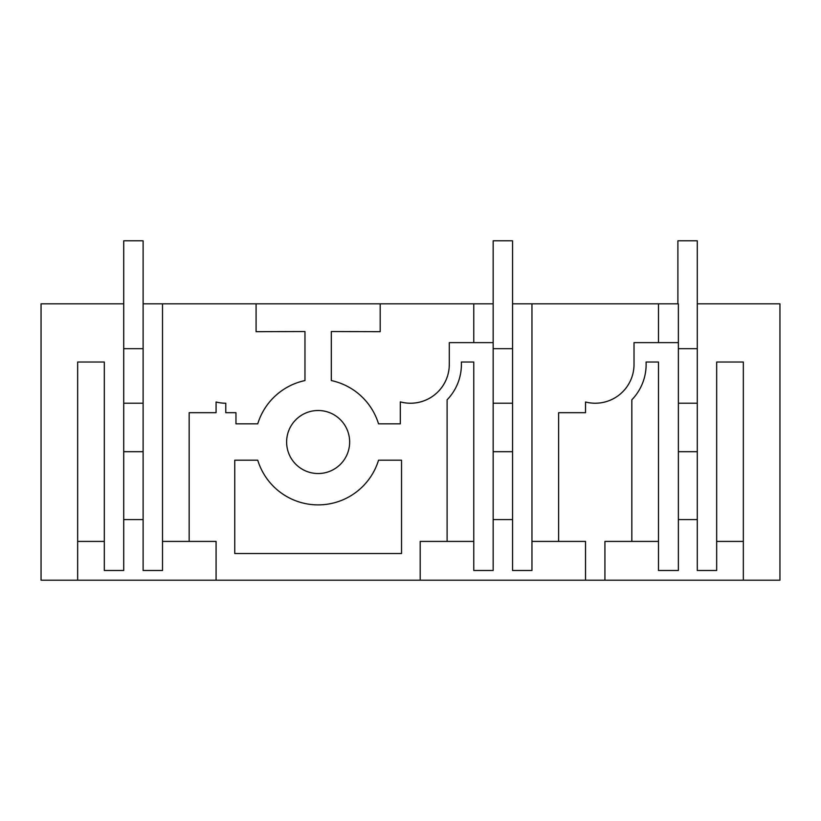 <?xml version="1.0" encoding="UTF-8"?>
<svg xmlns="http://www.w3.org/2000/svg" width="821" height="821" viewBox="0 0 821 821"><rect width="100%" height="100%" fill="white"/><g stroke="black" fill="none" stroke-linecap="round" stroke-linejoin="round"><path stroke-width="1.23" d="M447.106 541.408L420.198 541.408L420.198 580.19L216.077 580.19L216.077 541.408L189.169 541.408L189.169 412.686L216.077 412.686L216.077 401.992A38.792 38.792 -90 0 0 225.775 403.224L225.775 412.686L235.966 412.686L235.966 423.831L257.743 423.831A63.196 63.196 -90 0 1 304.971 380.554L304.971 331.53L256.08 331.674L256.08 303.832L380.195 303.832L380.195 331.674L331.304 331.53L331.304 380.554A63.196 63.196 -90 0 1 378.532 423.831L400.309 423.831L400.309 401.869A38.792 38.792 -90 0 0 449.292 364.442L449.292 342.624L473.768 342.624L473.768 303.832L493.164 303.832L493.164 570.503L473.768 570.503L473.768 362.02L461.351 362.02A50.912 50.912 -90 0 1 447.106 399.817L447.106 541.408L473.768 541.408M349.654 442.016A31.516 31.516 -90 0 0 318.138 410.5A31.516 31.516 -90 0 0 286.621 442.016A31.516 31.516 -90 0 0 318.138 473.532A31.516 31.516 -90 0 0 349.654 442.016M234.744 460.201L257.743 460.201A63.155 63.155 -90 0 0 378.532 460.201L401.531 460.201L401.531 553.528L234.744 553.528L234.744 460.201M162.507 303.832L162.507 570.503L143.111 570.503L143.111 303.832L256.08 303.832M162.507 541.408L189.169 541.408M235.966 423.831L257.743 423.831A63.196 63.196 -90 0 1 304.971 380.554M216.077 580.19L77.656 580.19L77.656 362.02L104.318 362.02L104.318 570.503L123.714 570.503L123.714 303.832L41.05 303.832L41.05 580.19L77.656 580.19M743.344 580.19L779.95 580.19L779.95 303.832L697.286 303.832L697.286 570.503L716.682 570.503L716.682 362.02L743.344 362.02L743.344 580.19L420.198 580.19M447.106 399.817A50.912 50.912 -90 0 0 461.351 362.02M380.195 303.832L473.768 303.832M531.957 303.832L531.957 570.503L512.561 570.503L512.561 303.832L678.372 303.832L678.372 570.503L658.493 570.503L658.493 362.02L646.076 362.02A50.912 50.912 -90 0 1 631.831 399.817L631.831 541.408L658.493 541.408M493.164 342.624L449.292 342.624M410.5 403.224A38.792 38.792 -90 0 0 449.292 364.442M143.111 570.503L143.111 519.59L123.714 519.59M631.831 541.408L604.923 541.408L604.923 580.19M531.957 541.408L558.619 541.408L558.619 412.686L585.527 412.686L585.527 401.992A38.792 38.792 -90 0 0 634.017 364.442L634.017 342.624L658.493 342.624L658.493 303.832M558.619 541.408L585.527 541.408L585.527 580.19M493.164 519.59L512.561 519.59M585.527 401.992A38.792 38.792 -90 0 0 595.225 403.224M677.889 342.624L658.493 342.624M77.656 541.408L104.318 541.408M716.682 541.408L743.344 541.408M697.286 519.59L678.372 519.59M123.714 451.694L143.111 451.694M123.714 403.214L143.111 403.214L143.111 240.81L123.714 240.81L123.714 303.832M123.714 348.668L143.111 348.668M493.164 451.694L512.561 451.694M512.561 303.832L512.561 240.81L493.164 240.81L493.164 303.832M493.164 403.214L512.561 403.214M493.164 348.668L512.561 348.668M678.372 451.694L697.286 451.694M697.286 303.832L697.286 240.81L677.889 240.81L677.889 303.832M678.372 403.214L697.286 403.214M678.372 348.668L697.286 348.668"/></g></svg>
